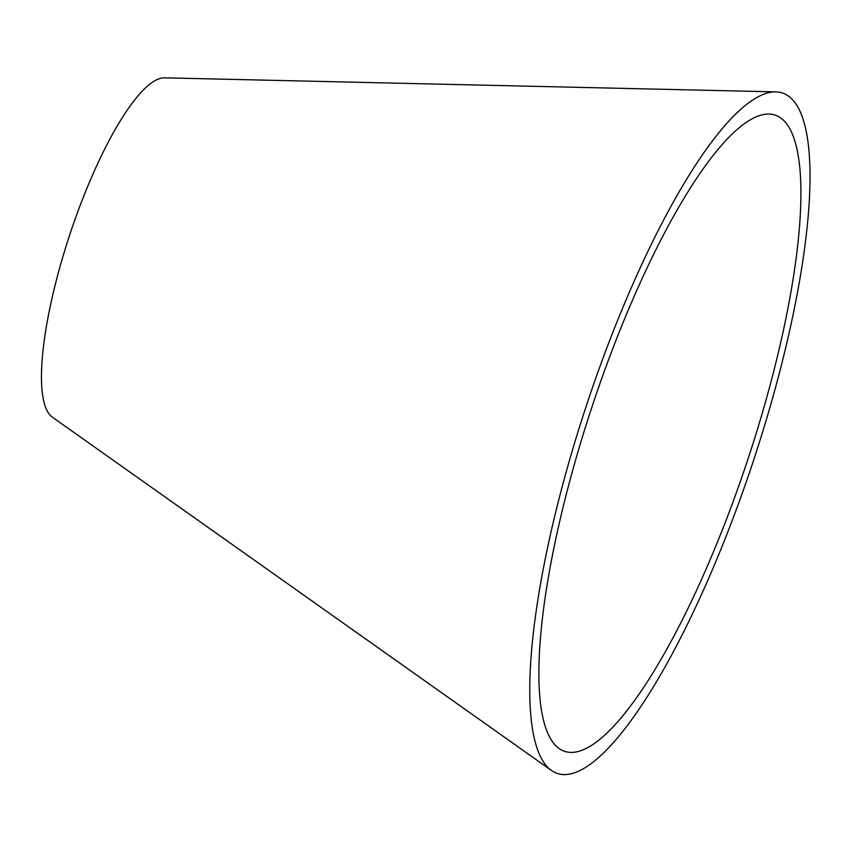 <?xml version="1.0" encoding="UTF-8"?>
<svg xmlns="http://www.w3.org/2000/svg" width="852" height="852" viewBox="0 0 852 852"><rect width="100%" height="100%" fill="white"/><g stroke="black" fill="none" stroke-linecap="round" stroke-linejoin="round"><path stroke-width="1.28" d="M550.68 769.899A358.362 87.958 108.3 0 0 551.414 770.442A358.362 87.958 108.3 0 0 753.402 460.857A358.362 87.958 108.3 0 0 775.895 91.878A358.362 87.958 108.3 0 0 586.953 403.912A358.362 87.958 108.3 0 0 550.68 769.899M558.422 748.024A335.092 82.25 108.3 0 0 559.114 748.535A335.092 82.25 108.3 0 0 747.981 459.058A335.092 82.25 108.3 0 0 769.005 114.051A335.092 82.25 108.3 0 0 592.342 405.808A335.092 82.25 108.3 0 0 558.422 748.024M775.895 91.878L164.532 77.841A179.186 43.984 108.3 0 0 70.056 233.853A179.186 43.984 108.3 0 0 51.919 416.852A179.186 43.984 108.3 0 0 52.291 417.129L551.414 770.442"/></g></svg>
